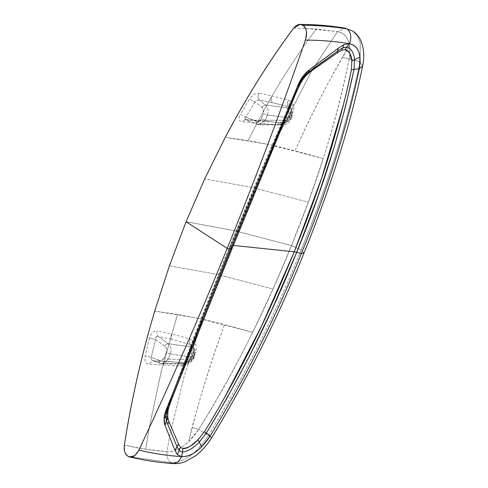 <?xml version="1.0" encoding="UTF-8"?>
<svg xmlns="http://www.w3.org/2000/svg" width="488" height="488" viewBox="0 0 488 488"><rect width="100%" height="100%" fill="white"/><g stroke="black" fill="none" stroke-linecap="round" stroke-linejoin="round"><path stroke-width="0.37" stroke-dasharray="2.44 1.83" d="M305.482 74.621L308.276 72.224L303.182 77.299L305.482 74.621M265.197 166.591L231.928 248.056L230.379 246.013L262.623 168.384L296.57 89.92L265.197 166.591M263.91 167.219L231.458 245.238L233.362 245.44L231.458 245.238L295.13 95.026L263.91 167.219M311.094 71.181L306.824 74.786M291.446 115.034L290.781 113.783L289.36 116.968L290.299 117.858L291.446 115.034L291.379 109.105L289.604 107.037L291.232 108.903L291.519 110.825L290.781 113.783L291.446 115.034L290.299 117.858L289.36 116.968L284.486 121.854L280.502 122.763L281.051 123.281C285.315 123.757 288.402 121.945 290.299 117.858L290.921 119.456L287.365 120.365L288.377 117.876L291.928 116.986L291.446 115.034L291.922 116.98L288.377 117.876C289.848 113.838 289.274 110.477 286.651 107.793C288.091 107.964 288.676 107.586 288.414 106.665L289.604 107.037L291.379 109.105L291.446 115.034M291.019 108.415L291.232 108.903C290.647 107.366 291.33 105.927 293.282 104.578C294.252 106.982 294.099 109.715 292.83 112.777L291.428 115.973L289.256 116.29L289.36 116.968L290.781 113.783L290.683 113.106L292.83 112.777L290.683 113.106L290.781 113.783L291.025 108.44L290.683 113.106L289.256 116.29L291.428 115.973C289.799 119.523 287.206 122.146 283.644 123.836L283.857 121.75L284.486 121.854L289.36 116.968L289.256 116.29C288.109 118.724 286.31 120.542 283.857 121.75L283.644 123.836L276.928 124.977L279.813 122.525L246.153 119.847L257.078 124.373L279.6 124.489C281.411 124.403 281.893 124.001 281.051 123.281L280.502 122.763L284.486 121.854L279.813 122.525L276.928 124.977L257.158 122.817L260.189 120.542L280.502 122.763L260.189 120.542L257.158 122.817L242.024 121.75L245.129 119.578L246.153 119.847L244.817 118.846L245.867 117.053L256.188 121.329C255.73 123.226 256.029 124.245 257.078 124.373L246.153 119.847L260.189 120.542L245.129 119.578L242.024 121.75C238.73 121.079 238.187 118.602 240.383 114.326L245.867 117.053L254.998 101.864C256.237 100.345 257.695 99.753 259.378 100.089L272.353 102.663L288.414 106.665C288.768 107.519 288.176 107.897 286.651 107.793C289.274 110.477 289.848 113.838 288.377 117.876L287.365 120.365L265.222 120.255L267.351 115.016L288.377 117.876L267.351 115.016C268.754 110.965 268.065 107.586 265.283 104.883L286.651 107.793L265.283 104.883L259.378 100.089L265.283 104.883C264.136 104.993 263.032 105.872 261.971 107.525L254.998 101.864L261.971 107.525C263.483 108.281 263.941 110.312 263.349 113.619L261.22 118.858C259.348 121.53 257.67 122.36 256.188 121.329L245.867 117.053L245.525 119.688L246.153 119.847L245.129 119.578L256.688 124.312L259.232 124.83L265.222 120.255L287.365 120.365L281.649 124.94L279.6 124.489L256.682 124.312L259.232 124.83L257.078 124.373C256.029 124.245 255.73 123.226 256.188 121.329C258.378 122.031 260.061 121.207 261.22 118.858L263.349 113.619L267.351 115.016L265.222 120.255L261.22 118.858L265.222 120.255L259.232 124.83L281.649 124.94L287.365 120.365L290.921 119.45L290.299 117.858C288.402 121.945 285.315 123.757 281.051 123.281C281.82 124.068 281.338 124.471 279.6 124.489L281.649 124.94C286.438 124.849 289.524 123.013 290.921 119.45M349.115 59.103C342.753 91.695 334.121 124.843 323.221 158.557L295.1 150.743C309.636 118.389 325.392 87.23 342.369 57.279L349.115 59.103L342.369 57.279L349.536 45.61C329.577 78.83 311.429 113.875 295.1 150.743L273.231 145.497L311.801 70.687L337.574 31.616C344.162 32.806 348.145 37.466 349.536 45.61C350.189 49.544 350.042 54.04 349.115 59.103L351.537 59.194L360.107 61.927C347.066 123.458 327.418 186.111 301.157 249.893L291.519 245.592C317.633 182.146 336.83 119.981 349.115 59.103C351.506 43.023 347.657 33.861 337.574 31.616L311.801 70.687L273.225 145.491L267.851 144.332L323.221 158.557L308.282 202.124L251.454 187.313L204.685 178.937L251.454 187.313L308.282 202.124L291.519 245.592L234.374 230.647L186.081 221.753L234.374 230.647L291.519 245.592C265.936 309.465 235.021 370.715 198.775 429.349L192.028 427.519L188.71 441.683L198.775 429.349C188.496 444.47 177.906 451.918 166.994 451.705C152.299 450.564 138.086 448.356 124.348 445.062L145.637 449.241L149.151 428.159L161.4 370.654L177.571 314.315L154.69 311.149L198.097 318.255L252.668 332.31L273.005 289L291.519 245.592L301.157 249.893C327.418 186.111 347.066 123.458 360.107 61.927L351.543 59.194L349.115 59.103M225.243 137.39L267.845 144.332L248.124 140.562L225.243 137.39M316.248 29.079C290.805 63.086 268.095 100.247 248.124 140.562C268.095 100.247 290.805 63.086 316.248 29.079L337.574 31.616L345.022 28.103L337.574 31.616L305.476 28.408L316.248 29.079M293.642 28.133L305.47 28.408L293.642 28.133M352.586 30.964L357.332 35.734L360.242 42.706L360.107 61.927L362.651 65.947L360.107 61.927L360.266 42.798L357.399 35.837L352.745 31.061M303.981 253.028L301.157 249.893C275.445 314.101 244.519 375.998 208.376 435.589L198.775 429.349L208.376 435.589C244.519 375.998 275.445 314.101 301.157 249.893L303.981 253.028M297.015 90.487L296.771 90.158L299.174 84.387L299.418 84.711L299.174 84.387L303.182 77.299L303.682 77.214M312.033 69.522L305.256 74.749L305.079 75.512L305.256 74.749L302.914 77.324L303.133 77.958L302.914 77.324L308.861 71.998M308.276 72.218L330.26 56.48M232.087 248.575L231.928 248.056L296.771 90.158L296.381 89.457L296.57 89.92C296.112 89.347 296.46 89.17 297.613 89.389C296.46 89.17 296.112 89.347 296.57 89.92L230.379 246.013L230.22 245.488L230.379 246.013C229.952 245.397 230.312 245.141 231.458 245.238L173.313 394.926M350.701 73.005L343.467 104.542M178.437 378.95L230.379 246.013L199.488 323.88L169.501 402.856L169.226 404.302L169.69 403.137L169.775 403.844L169.501 402.856L167.36 408.511L169.36 402.277L169.501 402.856C169.086 402.173 169.501 401.837 170.739 401.85C169.501 401.837 169.086 402.173 169.501 402.856L169.36 402.277C188.777 349.951 209.065 297.692 230.22 245.488C251.43 193.364 273.481 141.355 296.381 89.457L298.906 83.808L299.04 84.229C298.656 83.674 299.053 83.503 300.23 83.716C299.053 83.503 298.656 83.674 299.04 84.229L300.602 80.593L301.755 81.112L300.602 80.593L302.914 77.324L307.294 72.932L339.416 49.758M299.174 84.387L300.767 80.77L303.127 77.281L299.04 84.229L296.771 90.158M291.232 108.903L289.604 107.037C288.512 105.274 288.762 103.273 290.36 101.028L293.282 104.578C291.33 105.927 290.647 107.366 291.232 108.903M289.604 107.037L288.414 106.665C287.066 104.889 287.042 102.718 288.335 100.15L290.36 101.028C288.762 103.273 288.512 105.274 289.604 107.037M282.351 105.06L272.353 102.663C270.797 100.778 270.706 98.539 272.072 95.935L288.335 100.15C287.042 102.718 287.066 104.889 288.414 106.665L282.357 105.06M272.353 102.663L259.378 100.089C257.688 98.161 257.536 95.886 258.927 93.275L272.072 95.935C270.706 98.539 270.797 100.778 272.353 102.663M265.283 104.883C268.052 107.561 268.742 110.941 267.351 115.016L263.349 113.619C264.154 111.172 263.697 109.135 261.971 107.525C263.032 105.872 264.136 104.993 265.283 104.883M259.378 100.089C257.682 99.759 256.224 100.351 254.998 101.864L249.557 99.04C252.369 95.026 255.492 93.104 258.927 93.275C257.536 95.886 257.688 98.161 259.378 100.089M254.998 101.864L245.867 117.053L240.383 114.326L249.557 99.04L254.998 101.864M178.425 378.981L166.243 411.518L167.116 410.603L166.243 411.518L167.36 408.517C167.012 407.858 167.469 407.553 168.714 407.596C167.469 407.553 167.012 407.858 167.36 408.517L165.725 415.66L166.243 411.518L165.719 415.459L166.091 414.397L165.7 416.923L166.518 421.321M184.403 362.81L185.8 362.669C189.271 362.334 191.729 360.461 193.175 357.045L193.834 358.552L190.302 359.4L184.555 363.975L182.768 363.621C184.275 363.621 184.824 363.353 184.403 362.81L183.701 362.615L180.371 366.03L182.799 365.921L184.909 362.572L185.8 362.669L184.403 362.81C184.903 363.304 184.36 363.572 182.768 363.621L184.555 363.975L190.302 359.4L168.201 359.186L162.187 363.761L160.308 363.407C159.259 363.267 158.929 362.236 159.32 360.327L151.237 357.399C151.048 359.394 151.786 360.571 153.458 360.931L160.308 363.407L182.768 363.621L160.308 363.407L162.187 363.761L168.201 359.186L164.2 357.795L166.329 352.556L170.33 353.946C171.758 349.725 170.995 346.285 168.043 343.637L158.24 336.354C156.861 334.994 156.483 333.164 157.118 330.852C153.586 330.76 151.054 333.176 149.523 338.092L155.556 339.465C155.611 337.092 156.502 336.055 158.24 336.354L156.276 336.897L155.556 339.465L164.816 346.346C165.822 344.644 166.902 343.741 168.043 343.637C166.902 343.741 165.822 344.644 164.816 346.346C166.646 347.944 167.152 350.012 166.329 352.556C166.92 349.152 166.414 347.078 164.816 346.346L155.556 339.465L149.523 338.092L145.156 356.142L151.237 357.399L155.556 339.465L151.237 357.399L159.32 360.327C160.766 361.254 162.388 360.406 164.2 357.795C163.09 360.071 161.461 360.913 159.32 360.327C158.929 362.236 159.259 363.267 160.308 363.407L153.464 360.931L167.231 361.553L152.5 360.724L148.858 364.341L162.852 364.914L166.384 361.346L184.409 362.81L166.384 361.346L162.852 364.914L180.371 366.03L183.695 362.615L184.409 362.81M152.903 360.803L162.187 363.761L184.555 363.975C186.703 364.194 190.418 362.926 190.875 362.261L193.834 358.552L193.175 357.045L192.296 356.338L193.541 352.934C194.297 350.421 194.194 348.304 193.23 346.578L190.46 344.516C189.35 343.155 189.216 341.283 190.058 338.904L171.434 333.932C170.715 336.275 170.989 338.123 172.258 339.477L190.46 344.516L194.023 347.883L194.322 354.221L193.541 352.934L194.322 354.221L193.175 357.045L194.322 354.221L194.023 347.883L190.46 344.516L193.224 346.565C192.662 345.394 193.193 344.058 194.822 342.57L190.058 338.904C189.216 341.283 189.35 343.155 190.46 344.516L172.258 339.477C170.989 338.123 170.715 336.275 171.434 333.932L157.118 330.852C156.483 333.164 156.861 334.994 158.24 336.354L172.258 339.477L158.24 336.348L168.043 343.637L189.393 346.651C191.119 346.761 191.625 346.297 190.912 345.26C191.546 346.382 191.04 346.846 189.393 346.651C192.187 349.304 192.833 352.72 191.314 356.905L194.834 356.075L194.322 354.221L194.84 356.081L191.314 356.905L190.302 359.4L193.834 358.552L194.84 356.081L195.224 350.762L193.23 346.578C194.212 348.353 194.316 350.469 193.541 352.934L193.309 352.568L193.541 352.934C192.961 352.366 193.547 352.281 195.31 352.684C196.67 348.877 196.505 345.504 194.828 342.57C193.193 344.058 192.662 345.394 193.23 346.578C194.096 347.944 194.126 349.945 193.309 352.568L192.059 355.978L192.296 356.338L192.059 355.978L188.051 361.224L188.807 361.144L190.601 359.351L192.296 356.338C191.711 355.782 192.284 355.703 194.029 356.106L195.31 352.684C193.547 352.281 192.961 352.366 193.541 352.934L192.296 356.338L193.175 357.045C191.729 360.461 189.271 362.334 185.8 362.669L188.807 361.144L185.8 362.669L184.909 362.572L182.799 365.921L188.063 363.694L188.051 361.224L188.069 363.688C190.759 361.858 192.742 359.333 194.029 356.106C192.284 355.703 191.711 355.782 192.296 356.338L188.807 361.144L184.909 362.572L153.458 360.931C151.786 360.559 151.042 359.381 151.237 357.399L145.156 356.142C144.357 361.016 145.595 363.755 148.858 364.341L152.5 360.724L152.903 360.803M169.409 265.814L216.599 274.28L273.005 289L216.599 274.28L169.409 265.814M165.7 416.923L167.488 408.706L165.841 416.435M231.928 248.056L169.69 403.137L231.928 248.056L230.379 246.013C229.952 245.397 230.312 245.141 231.458 245.238L200.446 323.514L173.319 394.914M170.965 462.728C167.982 460.501 166.658 456.823 166.994 451.705C166.658 456.823 167.982 460.501 170.965 462.728L131.528 457.03L170.965 462.728C183.988 462.636 196.463 453.59 208.376 435.589C196.463 453.59 183.988 462.636 170.965 462.728L173.527 463.6M127.893 456.188L131.522 457.03L127.893 456.188M206.235 428.708L224.236 398.129M189.393 346.651L168.043 343.637C171.001 346.315 171.764 349.75 170.33 353.946L191.314 356.905C192.833 352.72 192.187 349.304 189.393 346.651M210.206 436.04C212.823 438.181 212.213 438.035 208.376 435.589C212.213 438.035 212.823 438.181 210.206 436.04M188.71 441.683C198.421 401.819 210.365 362.761 224.547 324.496L202.679 319.25L183.976 377.267L169.543 436.565L166.994 451.705C173.905 452.101 181.139 448.759 188.71 441.683M170.33 353.946L166.329 352.556L164.2 357.795L168.201 359.186L170.33 353.946L168.201 359.186L190.302 359.4L191.314 356.905L170.33 353.946M168.879 421.418L167.793 417.185M252.668 332.31L224.547 324.496C212.225 358.284 201.385 392.626 192.028 427.519L198.775 429.349C218.295 398.208 236.259 365.86 252.668 332.31M202.672 319.25L177.571 314.315L161.4 370.654L149.151 428.159L145.637 449.241L166.994 451.705L169.543 436.565L183.976 377.267L202.672 319.25M165.755 415.745L166.127 420.15M291.922 116.98C293.361 111.081 291.824 110.721 291.379 109.105L291.031 108.452M291.928 116.986L290.921 119.456"/><path stroke-width="0.73" d="M343.467 104.542L321.812 177.662L294.233 251.796L233.362 245.44L294.233 251.796C310.081 212.262 322.342 177.986 331.023 148.974C340.868 116.028 347.651 89.615 351.378 69.729L351.848 61.043L349.89 53.729C348.597 51.1 346.925 49.752 344.87 49.678L341.795 50.118L337.379 52.765L311.015 71.236M306.824 74.786L303.573 78.513L300.23 83.716L295.13 95.038L300.23 83.716L299.87 83.655L300.23 83.716L301.755 81.112L301.279 80.862L301.755 81.112L303.573 78.513L303.133 77.958L303.573 78.513L305.323 76.384L305.079 75.512L305.323 76.384L306.824 74.786L306.861 73.676L306.824 74.786L311.094 71.181L311.32 70.199L311.094 71.181L337.379 52.765L338.178 48.282L309.355 69.9L303.207 76.024L298.235 84.595L295.832 90.378C296.978 90.677 297.29 90.603 296.771 90.158L297.015 90.487L299.418 84.711L303.682 77.214L303.182 77.299C303.908 77.397 303.914 76.97 303.207 76.024C303.914 76.97 303.908 77.397 303.182 77.299L299.174 84.387C299.693 84.827 299.376 84.894 298.235 84.595C299.376 84.894 299.693 84.827 299.174 84.387M303.682 77.214C304.207 76.25 305.933 74.511 308.861 71.998L309.355 69.9L308.861 71.998L337.818 50.935L342.68 47.812L346.876 47.062L349.463 43.7C358.412 45.963 361.706 54.327 359.333 68.784C346.425 129.515 327.106 191.095 301.364 253.516L303.981 253.028C319.744 214.33 333.335 175.778 344.748 137.372C351.872 113.515 357.838 89.707 362.651 65.947L359.333 68.784L362.651 65.947C364.609 56.791 363.993 48.361 360.797 40.644C359.015 36.673 356.332 33.477 352.745 31.061L347.12 28.914C350.988 32.184 351.769 37.106 349.463 43.7C335.219 41.352 320.531 40.156 305.384 40.114C280.929 110.88 254.87 180.304 227.213 248.404L186.074 221.753L169.409 265.814L154.69 311.149C141.587 355.069 131.473 399.709 124.348 445.062C123.714 450.241 124.897 453.95 127.893 456.188C125.123 454.609 123.94 450.9 124.342 445.062C131.229 400.74 141.343 356.1 154.69 311.149L169.403 265.826L186.074 221.753L227.213 248.404C255.035 179.859 281.094 110.434 305.384 40.114C307.324 32.3 306.482 27.358 302.865 25.285C300.236 23.363 297.155 24.315 293.642 28.133C269.162 61.055 246.361 97.472 225.243 137.39L204.685 178.931L186.074 221.753L204.685 178.937L225.243 137.39C245.842 98.332 268.638 61.909 293.642 28.133L299.943 24.4L302.865 25.285C318.066 25.352 332.816 26.559 347.12 28.914L345.022 28.103C330.425 25.699 315.394 24.467 299.943 24.4M308.861 71.998L308.276 72.224M296.771 90.158C297.29 90.603 296.978 90.677 295.832 90.378L298.235 84.589C300.029 80.63 301.688 77.775 303.207 76.024C305.47 73.212 307.519 71.169 309.355 69.894L338.178 48.282L343.784 44.695L349.463 43.7L346.876 47.062C351.506 48.91 354.068 53.119 354.55 59.695L359.949 56.992C358.93 49.361 355.435 44.927 349.463 43.7L343.784 44.695L342.68 47.812L343.784 44.695L338.178 48.282L337.818 50.935L312.033 69.522M295.832 90.378L230.781 248.819C231.977 248.935 232.361 248.685 231.928 248.056C232.361 248.685 231.977 248.935 230.781 248.819L295.832 90.378M224.236 398.129L261.635 325.85L294.233 251.796L296.655 252.375C322.196 190.454 341.319 129.472 354.026 69.424L351.378 69.729L350.701 73.005M307.544 73.054L307.373 74.249L307.544 73.054M342.68 47.812L337.818 50.935L337.379 52.765L341.789 50.124L342.68 47.812L341.789 50.124L344.87 49.678L346.876 47.062L342.68 47.812M344.87 49.678C349.207 51.185 351.531 54.973 351.848 61.043L354.55 59.695C354.068 53.119 351.506 48.91 346.876 47.062L344.87 49.678M354.026 69.424L354.55 59.695L351.848 61.043L351.378 69.729L354.026 69.424L345.724 105.89L334.085 147.48L318.091 196.017L296.655 252.375L301.364 253.516C327.106 191.095 346.425 129.515 359.333 68.784L354.026 69.424L359.333 68.784L359.949 56.992L354.55 59.695L354.026 69.424M297.015 90.487L232.087 248.575L167.567 409.42L165.841 416.435L166.518 421.321L166.274 420.65L167.793 417.185L167.719 413.074L166.091 414.397L167.719 413.074L168.085 410.304L167.116 410.603L168.085 410.304L167.665 415.398L165.822 418.564L167.665 415.398L167.872 417.795L165.06 425.249L164.108 418.57L166.097 410.011L167.567 409.42L166.097 410.011C164.718 413.861 164.059 416.715 164.108 418.576L165.841 416.435L164.108 418.57C164.041 421.516 164.358 423.743 165.06 425.255L174.948 450.278L177.345 454.584L174.948 450.278L177.071 446.807L167.866 424.566L168.879 421.418L178.516 444.007L174.948 450.278L165.06 425.249L166.518 421.321L166.274 420.65L177.071 446.807L179.133 450.564L180.475 447.392L182.933 448.484L182.402 452.108L179.133 450.564L177.345 454.584L181.774 456.664C167 455.633 152.707 453.45 138.897 450.119C135.005 456.67 131.339 458.69 127.893 456.188L129.601 456.933L134.779 455.676L138.897 450.119C170.129 383.751 199.568 316.511 227.213 248.404L230.781 248.819L168.305 404.436L169.775 403.844L168.305 404.436L230.781 248.819L227.213 248.404C199.379 316.938 169.94 384.178 138.897 450.119C152.707 453.45 167 455.633 181.774 456.664L182.402 452.108C188.106 451.308 193.73 447.978 199.269 442.104L201.623 446.904C194.773 453.62 188.161 456.878 181.774 456.664L177.345 454.584L179.133 450.564L182.402 452.108L181.774 456.664L178.181 461.91L173.527 463.6L178.181 461.91L181.774 456.664C191.674 456.597 201.148 449.722 210.206 436.04L206.339 433.13L199.269 442.104L198.091 439.7L204.399 431.685L206.339 433.13L204.399 431.685L206.235 428.708M349.463 43.7C351.769 37.106 350.988 32.184 347.12 28.914C332.816 26.559 318.066 25.352 302.865 25.285C306.745 28.554 307.586 33.495 305.384 40.114C320.531 40.156 335.219 41.352 349.463 43.7M166.097 410.011L168.305 404.436L166.097 410.018M173.313 394.926L168.714 407.596L168.293 407.59L168.714 407.596L173.319 394.914M167.793 417.185L166.274 420.644L166.524 421.327L167.872 417.795L168.848 421.345M166.524 421.327L167.866 424.566L168.879 421.418L178.516 444.007L180.481 447.398L179.133 450.564L177.071 446.807L178.516 444.007L180.475 447.392L182.933 448.484C184.854 448.868 187.429 448.014 190.637 445.916L198.091 439.7L204.399 431.685C216.446 412.732 230.861 386.929 247.654 354.294C262.434 325.526 277.959 291.366 294.233 251.796L296.655 252.375C271.737 314.73 241.627 374.979 206.339 433.13L227.164 397.866L249.045 356.911L272.353 308.666L296.655 252.375L301.364 253.516C276.238 316.364 245.848 377.206 210.206 436.04L201.623 446.904L199.269 442.104C193.73 447.978 188.106 451.308 182.402 452.108L182.933 448.484C188.045 448.075 193.102 445.147 198.091 439.7L199.269 442.104L206.339 433.13L210.206 436.04C245.848 377.206 276.238 316.364 301.364 253.516L303.981 253.028C278.715 316.267 247.995 377.767 211.81 437.529C207.248 444.916 201.684 451.101 195.121 456.097L185.446 461.569C181.499 463.155 177.522 463.832 173.527 463.6L170.965 462.728M232.087 248.575L231.928 248.056M168.085 410.304L168.714 407.596L168.085 410.304M165.841 416.435L165.755 415.745M129.601 456.933C143.771 460.318 158.411 462.545 173.527 463.6"/></g></svg>
